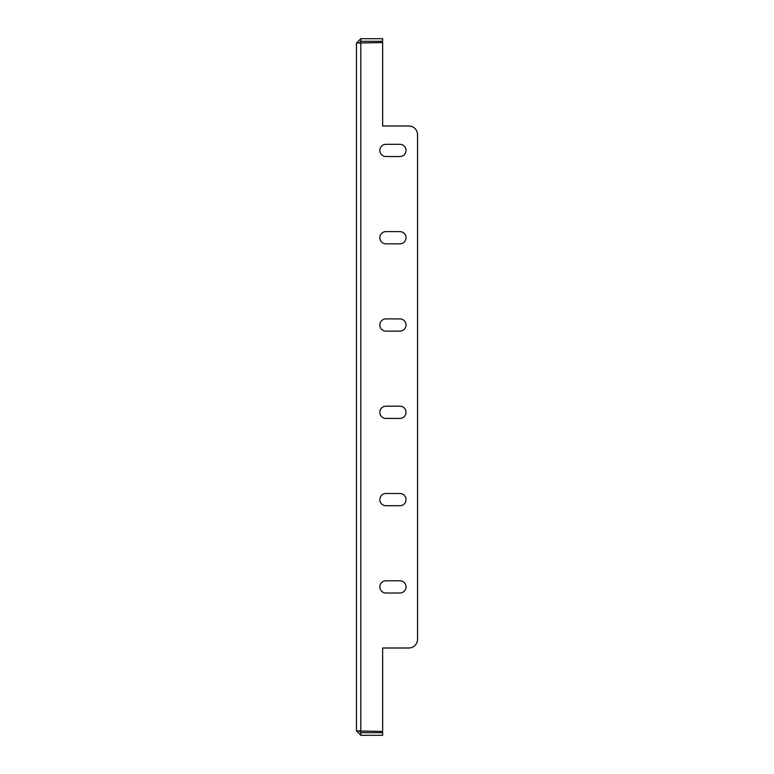 <?xml version="1.0" encoding="UTF-8"?>
<svg xmlns="http://www.w3.org/2000/svg" width="774" height="774" viewBox="0 0 774 774"><rect width="100%" height="100%" fill="white"/><g stroke="black" fill="none" stroke-linecap="round" stroke-linejoin="round"><path stroke-width="1.16" d="M399.916 243.839A6.115 6.115 0 0 0 406.031 237.724A6.115 6.115 0 0 0 399.916 231.62L385.955 231.62A6.115 6.115 0 0 0 379.841 237.724A6.115 6.115 0 0 0 385.955 243.839L399.916 243.839A6.115 6.115 0 0 0 406.031 237.724A6.115 6.115 0 0 0 399.916 231.62M399.916 156.542A6.115 6.115 0 0 0 406.031 150.437A6.115 6.115 0 0 0 399.916 144.322L385.955 144.322A6.115 6.115 0 0 0 379.841 150.437A6.115 6.115 0 0 0 385.955 156.542L399.916 156.542A6.115 6.115 0 0 0 406.031 150.437A6.115 6.115 0 0 0 399.916 144.322M399.916 331.137A6.115 6.115 0 0 0 406.031 325.022A6.115 6.115 0 0 0 399.916 318.907L385.955 318.907A6.115 6.115 0 0 0 379.841 325.022A6.115 6.115 0 0 0 385.955 331.137L399.916 331.137A6.115 6.115 0 0 0 406.031 325.022A6.115 6.115 0 0 0 399.916 318.907M399.916 418.424A6.115 6.115 0 0 0 406.031 412.319A6.115 6.115 0 0 0 399.916 406.205L385.955 406.205A6.115 6.115 0 0 0 379.841 412.319A6.115 6.115 0 0 0 385.955 418.424L399.916 418.424A6.115 6.115 0 0 0 406.031 412.319A6.115 6.115 0 0 0 399.916 406.205M399.916 505.722A6.115 6.115 0 0 0 406.031 499.607A6.115 6.115 0 0 0 399.916 493.502L385.955 493.502A6.115 6.115 0 0 0 379.841 499.607A6.115 6.115 0 0 0 385.955 505.722L399.916 505.722A6.115 6.115 0 0 0 406.031 499.607A6.115 6.115 0 0 0 399.916 493.502M399.916 593.01A6.115 6.115 0 0 0 406.031 586.905A6.115 6.115 0 0 0 399.916 580.79L385.955 580.79A6.115 6.115 0 0 0 379.841 586.905A6.115 6.115 0 0 0 385.955 593.01L399.916 593.01A6.115 6.115 0 0 0 406.031 586.905A6.115 6.115 0 0 0 399.916 580.79M417.554 134.724L417.554 639.276L417.554 134.724A8.727 8.727 0 0 0 408.827 125.998L382.637 125.998L408.827 125.998M382.637 648.002L408.827 648.002L382.637 648.002L382.637 731.449L356.446 730.937L356.446 43.063L382.637 42.551L382.637 125.998M385.955 580.79A6.115 6.115 0 0 0 379.841 586.905A6.115 6.115 0 0 0 385.955 593.01M385.955 493.502A6.115 6.115 0 0 0 379.841 499.607A6.115 6.115 0 0 0 385.955 505.722M385.955 406.205A6.115 6.115 0 0 0 379.841 412.319A6.115 6.115 0 0 0 385.955 418.424M385.955 318.907A6.115 6.115 0 0 0 379.841 325.022A6.115 6.115 0 0 0 385.955 331.137M360.81 38.7L360.81 41.322L382.637 41.322L382.637 38.7L360.81 38.7L356.446 43.063M360.81 41.322L359.068 43.063M356.446 730.937L360.81 735.3L382.637 735.3L382.637 732.678L360.81 732.678L359.068 730.937M385.955 231.62A6.115 6.115 0 0 0 379.841 237.724A6.115 6.115 0 0 0 385.955 243.839M385.955 144.322A6.115 6.115 0 0 0 379.841 150.437A6.115 6.115 0 0 0 385.955 156.542M408.827 648.002A8.727 8.727 0 0 0 417.554 639.276M360.81 735.3L360.81 732.678M360.81 731.449L360.81 42.551"/></g></svg>
